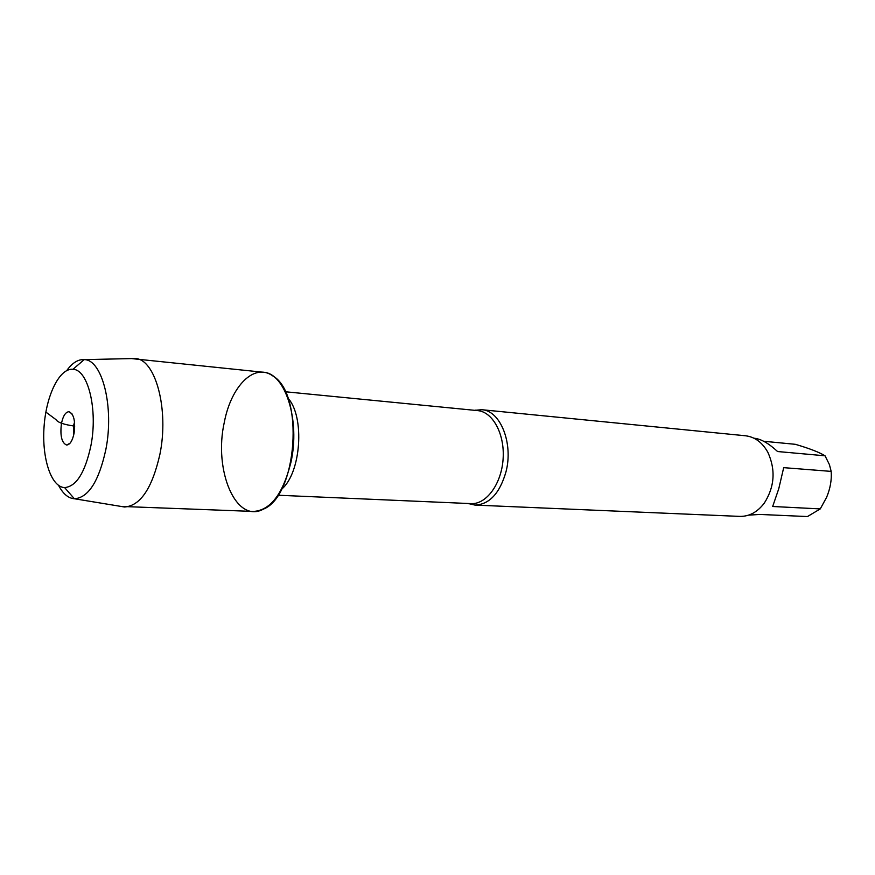 <?xml version="1.0" encoding="UTF-8"?>
<svg xmlns="http://www.w3.org/2000/svg" width="875" height="875" viewBox="0 0 875 875"><rect width="100%" height="100%" fill="white"/><g stroke="black" fill="none" stroke-linecap="round" stroke-linejoin="round"><path stroke-width="1.31" d="M474.666 410.32L481.753 409.708C500.314 410.473 513.559 443.286 505.969 471.898C499.702 493.402 489.377 504.47 475.005 505.094L468.081 503.486M224.328 422.198C213.402 470.236 235.911 524.223 263.375 509.141C297.314 496.092 304.566 393.608 272.792 375.922C254.308 362.469 231.164 386.061 224.328 422.198M475.005 505.094L739.769 516.392C749.252 516.567 757.433 512.138 764.312 503.092C774.616 486.828 775.819 469.93 767.9 452.386C762.366 442.466 754.884 436.92 745.478 435.772L481.753 409.708M753.988 438.233L754.633 438.288C761.261 439.086 768.906 443.505 777.58 451.533L825.038 455.798L829.423 464.614L831.173 471.395C831.819 479.806 830.298 488.458 826.602 497.339L820.269 508.9L807.461 516.556L759.817 514.434L748.552 515.156M763.667 441.262L795.353 444.314C809.506 448.481 819.394 452.309 825.038 455.798M831.173 471.395L783.694 467.655L778.772 488.709L772.669 506.494L820.269 508.9M121.089 506.428L253.455 511.438C270.43 510.344 282.898 494.08 290.85 462.656C300.552 420.558 285.217 372.925 263.298 372.247L131.534 358.586M124.666 506.997C140.394 505.75 152.119 488.316 159.83 454.683C169.269 409.577 155.455 358.881 135.166 358.52M66.752 370.552C72.275 362.884 78.105 359.231 84.219 359.614L84.383 359.625C102.331 359.767 114.341 407.258 105.842 449.575C98.908 481.206 88.473 497.602 74.55 498.772L74.375 498.761C68.272 498.269 63.022 493.839 58.625 485.472M73.588 435.498L73.423 426.037L74.539 422.133M74.102 433.136C75.545 420.962 73.828 413.82 68.961 411.709C65.538 411.994 63.022 415.975 61.425 423.675C59.981 435.794 61.72 442.914 66.609 445.036C69.989 444.762 72.483 440.792 74.102 433.136M90.913 445.659C98.033 409.784 88.069 369.447 72.964 369.294C59.533 367.85 46.178 395.281 44.067 426.694C41.737 458.095 51.1 487.123 64.608 487.583C76.333 486.555 85.094 472.577 90.913 445.659M74.736 426.136C63.995 424.648 57.75 422.483 55.989 419.628L45.872 412.092M468.759 503.759L471.1 503.617C486.303 504.536 501.43 484.039 503.092 459.145C504.952 434.263 492.855 411.841 477.673 410.616L475.377 410.145M287.908 398.07C305.091 416.631 301.077 473.386 281.455 489.333M477.673 410.616L285.261 391.748M471.1 503.617L277.944 495.228M74.55 498.772L124.48 506.997M84.383 359.625L134.98 358.509M72.034 413.897L68.961 411.709M69.956 443.308L66.609 445.036M64.608 487.583L74.375 498.761M72.964 369.294L84.219 359.614"/></g></svg>
